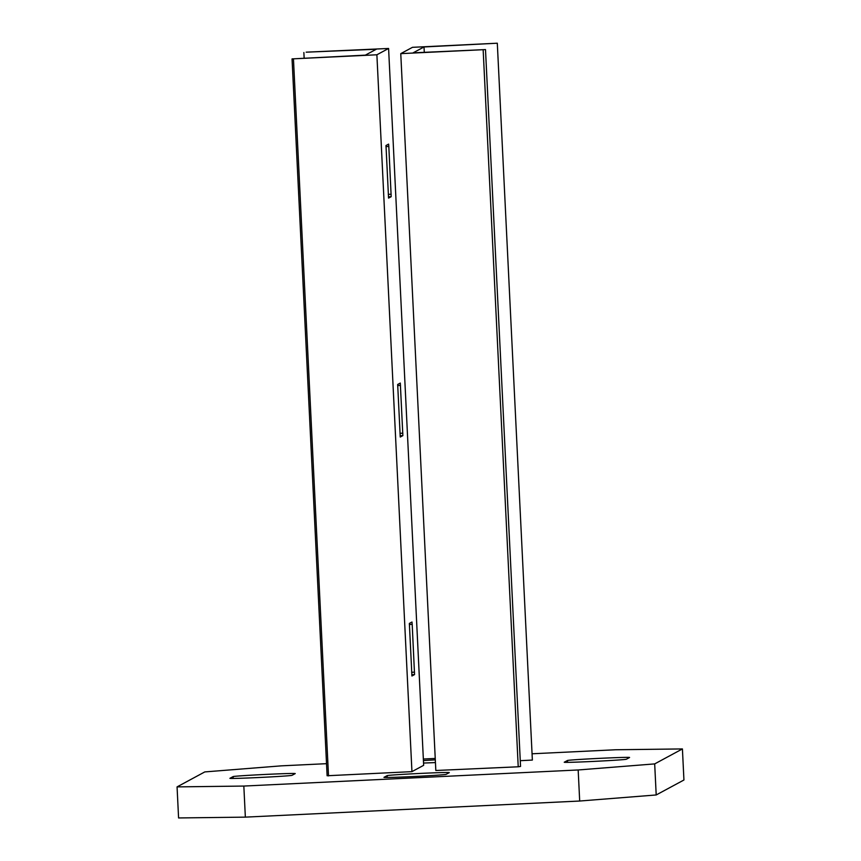 <?xml version="1.0" encoding="UTF-8"?>
<svg xmlns="http://www.w3.org/2000/svg" width="861" height="861" viewBox="0 0 861 861"><rect width="100%" height="100%" fill="white"/><g stroke="black" fill="none" stroke-linecap="round" stroke-linejoin="round"><path stroke-width="1.29" d="M229.93 778.312L233.116 776.59A31.104 0.592 177.2 0 1 265.382 774.437A31.104 0.592 177.2 0 1 295.237 773.576A31.104 0.592 177.2 0 1 295.205 773.598L292.03 775.32A31.104 0.592 177.2 0 1 259.764 777.472A31.104 0.592 177.2 0 1 229.909 778.333A31.104 0.592 177.2 0 1 229.93 778.312L229.941 778.355M532.055 753.784L615.647 749.759L682.418 748.93L683.935 780.001L656.2 794.961L579.69 801.031L245.353 817.132L178.582 817.95L177.065 786.889L204.8 771.919L281.31 765.849L326.523 763.675M423.343 759.015L435.235 758.444M682.418 748.93L654.683 763.901L656.2 794.961M177.065 786.889L243.835 786.061L578.172 769.971L654.683 763.901M423.418 760.564A31.104 0.592 177.2 0 1 435.311 759.854M435.44 762.566A31.104 0.592 177.2 0 1 423.547 763.05M383.984 777.343L387.17 775.621A31.104 0.592 177.2 0 1 419.436 773.469A31.104 0.592 177.2 0 1 449.291 772.608A31.104 0.592 177.2 0 1 449.27 772.629L446.084 774.351A31.104 0.592 177.2 0 1 413.818 776.504A31.104 0.592 177.2 0 1 383.963 777.365A31.104 0.592 177.2 0 1 383.984 777.343L383.995 777.386M629.552 757.508L626.367 759.23A31.104 0.592 177.2 0 1 594.101 761.382A31.104 0.592 177.2 0 1 564.246 762.243A31.104 0.592 177.2 0 1 564.267 762.222L567.453 760.5A31.104 0.592 177.2 0 1 599.719 758.347A31.104 0.592 177.2 0 1 629.574 757.486A31.104 0.592 177.2 0 1 629.552 757.508M578.172 769.971L579.69 801.031M243.835 786.061L245.353 817.132M424.021 46.957L497.303 43.211L412.473 47.323L400.763 53.64L485.496 49.583L413.108 52.844L424.021 46.957L424.279 52.338M485.496 49.583L520.55 766.441L518.225 766.785L435.827 770.498L400.763 53.64M497.303 43.211L532.367 760.069L520.27 760.683M518.225 766.785L483.161 49.927M400.3 383.059L402.862 435.634L400.247 437.044L397.674 384.48L400.3 383.059M388.591 48.464L306.193 52.177L376.257 49.26L365.344 55.147L292.051 58.892L376.881 54.781L388.591 48.464L423.655 765.321L411.945 771.639L327.115 775.75L292.051 58.892M376.881 54.781L411.945 771.639M409.362 623.429L411.988 622.019L412.193 624.354L414.55 674.583L411.935 676.003L409.362 623.429M388.817 146.445L391.185 196.685L388.559 198.095L385.986 145.531L388.612 144.11L388.817 146.445L385.954 146.585M304.148 58.279L303.868 52.521M328.515 775.912L293.461 59.054M233.116 776.59L233.213 778.441M387.17 775.621L387.267 777.472M567.453 760.5L567.55 762.351M397.642 385.545L400.505 385.405M400.096 435.763L402.862 435.634M402.84 433.191L399.967 433.331M411.784 674.723L414.55 674.583M414.528 672.15L411.655 672.28M409.33 624.494L412.193 624.354M391.152 194.242L388.279 194.382M388.408 196.814L391.185 196.685"/></g></svg>
